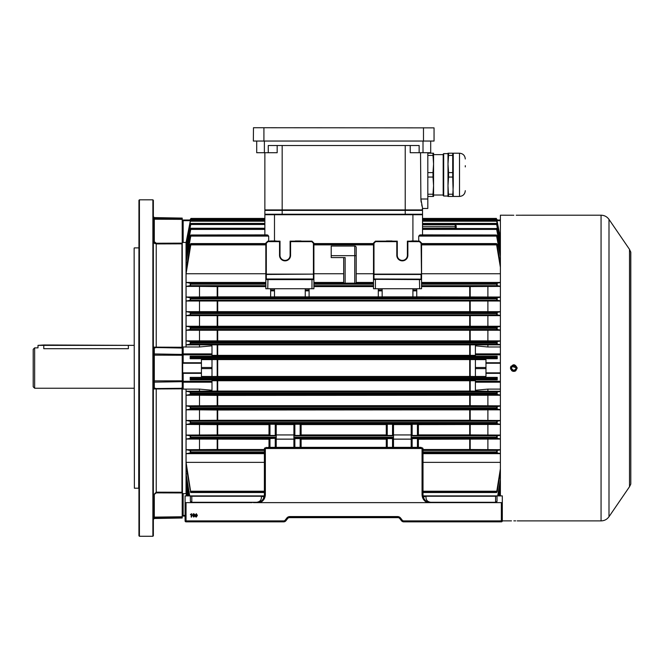 <?xml version="1.0" encoding="UTF-8"?>
<svg xmlns="http://www.w3.org/2000/svg" width="664" height="664" viewBox="0 0 664 664"><rect width="100%" height="100%" fill="white"/><g stroke="black" fill="none" stroke-linecap="round" stroke-linejoin="round"><path stroke-width="1" d="M34.644 388.232L33.2 386.797L33.2 349.305L34.644 347.861L34.644 388.232L134.136 388.232M43.774 348.7C36.329 347.787 36.329 347.787 43.774 348.7L128.368 348.7C135.813 347.787 135.813 347.787 128.368 348.7L128.368 345.363L43.774 345.363L43.774 348.7M134.377 488.214L134.136 248.128L134.377 488.214L138.701 488.214L138.942 247.647M152.878 199.822L153.359 200.304L153.359 535.798L152.878 536.271L152.878 199.822L139.423 199.822L139.423 536.271L152.878 536.271M139.423 536.271L138.942 535.798L138.942 200.304L139.423 199.822M181.961 347.264L181.397 348.019L156.231 347.546L154.305 348.06A0.963 0.93 0 0 1 153.359 347.131L181.961 347.264L181.961 243.846L156.248 243.929L153.359 240.949L156.231 243.232L181.397 243.148L182.202 244.003M154.305 348.06L154.305 353.945L182.202 354.418L182.202 347.811L181.397 348.019M182.202 492.099L181.397 492.945L156.231 492.871L153.359 495.153L156.248 492.173L181.961 492.248L181.961 388.83L153.359 388.971A0.963 0.93 0 0 1 154.305 388.042L156.231 388.548L182.202 388.291M181.397 388.075L181.961 388.83M181.961 492.248L181.397 492.945M181.397 243.148L181.961 243.846M153.409 241.488L153.575 242.061M153.832 242.576L154.181 243.032M154.621 243.406L155.119 243.696M182.202 218.63L154.305 218.149L154.305 217.601L182.202 218.082L182.442 347.338L183.164 346.981L183.164 353.895A0.963 0.913 180 0 0 182.202 354.817L183.164 354.817L183.164 362.76L201.424 362.76L201.424 376.463L211.999 376.463L211.999 359.639L201.424 359.639L201.424 362.76M182.202 354.418L182.442 493.726L183.164 493.667L183.164 515.422L182.202 515.123L182.202 493.584L182.202 518.011L154.305 518.501L153.359 519.456M186.044 502.631L186.044 520.891L283.652 520.891A1.926 1.926 0 0 0 285.163 520.153L286.798 518.053A3.843 3.843 0 0 1 289.836 516.567L397.562 516.567A3.843 3.843 0 0 1 400.599 518.053L402.235 520.153A1.926 1.926 0 0 0 403.745 520.891L501.353 520.891L501.353 502.631L502.316 502.631L502.316 520.891A0.963 0.963 0 0 1 501.353 521.854L403.745 521.854A2.88 2.88 0 0 1 401.471 520.742L399.836 518.642A2.88 2.88 0 0 0 397.562 517.53L289.836 517.53A2.88 2.88 0 0 0 287.562 518.642L285.927 520.742A2.88 2.88 0 0 1 283.652 521.854L186.044 521.854A0.963 0.963 0 0 1 185.082 520.891L185.082 502.631L252.187 502.631M193.805 513.712L194.768 514.567L193.407 514.202L193.008 515.305L193.822 514.866L194.809 515.953L193.755 517.09L192.585 515.488L192.95 514.094L193.805 513.712M501.353 502.631L253.341 502.631M191.597 513.712L191.597 517.048L191.174 517.048L191.174 514.451L190.402 514.55L191.597 513.712M195.556 516.775L195.233 515.405L196.303 513.712L197.374 515.405L196.303 517.09L195.556 516.775M477.541 502.631L454.027 502.631M435.244 502.631L434.048 502.631M233.338 502.631L209.89 502.631M423.009 478.395L423.009 456.965M256.86 502.631L256.702 502.631C261.342 502.142 263.898 499.577 264.388 494.937L264.388 448.798A0.963 0.963 0 0 1 265.351 447.835L422.047 447.835L423.009 448.798L423.009 494.937C423.491 499.577 426.056 502.142 430.695 502.631L430.538 502.631M423.068 495.9L502.316 495.9L502.316 502.631M263.865 497.734C264.272 497.178 263.434 496.68 261.35 496.249L191.813 496.249L191.813 502.631L190.369 501.187L190.369 495.9L185.082 495.9L185.082 502.631M190.369 495.9L264.33 495.9M495.626 502.631A1.444 1.444 0 0 1 495.585 502.631L497.029 501.187L497.029 495.9M426.047 495.9L426.047 496.249C425.682 499.735 427.226 501.752 430.695 502.283L495.585 502.283L495.585 496.249L426.047 496.249C423.964 496.68 423.126 497.178 423.532 497.734M261.35 495.9L261.35 496.249C261.716 499.735 260.172 501.752 256.702 502.283L257.358 502.598M427.342 502.631C423.989 501.021 422.229 498.365 422.047 494.655L423.009 494.937M422.047 494.655L422.047 448.515L423.009 448.798A0.963 0.963 0 0 0 422.047 447.835A0.963 0.963 0 0 1 423.009 448.798M264.388 494.937L265.351 494.655C265.168 498.365 263.409 501.021 260.056 502.631M422.047 447.835L422.047 448.515L265.351 448.515L265.351 447.835A0.963 0.963 0 0 0 264.388 448.798L265.351 448.515L265.351 494.655M397.562 516.567L397.562 517.53A2.88 2.88 0 0 1 399.836 518.642A2.88 2.88 0 0 0 397.562 517.53A2.88 2.88 0 0 1 399.836 518.642A2.88 2.88 0 0 0 398.4 517.654L288.998 517.654A2.88 2.88 0 0 0 287.562 518.642A2.88 2.88 0 0 1 289.836 517.53L289.836 516.567M193.705 515.256L193.008 515.945L193.722 516.708L194.378 515.961L193.705 515.256M195.855 514.326L196.303 516.708L196.942 515.405L196.295 514.102L195.855 514.326M285.163 520.153L285.927 520.742A2.88 2.88 0 0 1 283.652 521.854A2.88 2.88 0 0 0 285.927 520.742A2.88 2.88 0 0 1 283.652 521.854A2.88 2.88 0 0 0 285.927 520.742A2.88 2.88 0 0 1 283.652 521.854L283.652 520.891L270.638 520.891L283.652 520.891M403.745 520.891L416.76 520.891L403.745 520.891L403.745 521.854A2.88 2.88 0 0 1 401.471 520.742A2.88 2.88 0 0 0 403.745 521.854A2.88 2.88 0 0 1 401.471 520.742L402.235 520.153M511.496 520.875L496.033 520.891M513.845 520.858C509.504 520.9 509.504 520.9 513.845 520.858C518.186 520.9 518.186 520.9 513.845 520.858L514.492 520.858M513.845 215.236C509.504 215.202 509.504 215.202 513.845 215.236C518.186 215.202 518.186 215.202 513.845 215.236L513.206 215.236M500.39 495.9L500.39 215.202L512.591 215.236M510.55 368.711L510.74 369.342M511.463 370.421L511.977 370.844M512.558 371.159L513.189 371.35M513.845 371.417L515.131 371.159M515.712 370.844L517.214 368.047C514.974 372.388 512.724 372.388 510.483 368.047C512.724 363.706 514.965 363.706 517.214 368.047L511.048 366.179L510.74 366.76M516.202 215.219L601.061 215.202C604.398 215.294 607.037 216.688 608.996 219.386L608.996 516.708L629.514 486.72L629.514 249.382L630.8 252.287L630.8 483.807L630.734 251.863M510.55 367.391L510.483 368.047M515.687 520.866L515.106 520.866M38.006 345.363L134.136 345.363L43.774 344.981L38.006 345.363L38.006 347.861L34.644 347.861M512.965 365.914L513.845 365.739C510.873 367.275 510.873 368.819 513.845 370.354C516.824 368.819 516.824 367.283 513.845 365.739L514.202 365.773M512.218 369.674L511.587 368.528M514.749 365.922L515.471 366.412M516.094 367.532L515.729 369.383M514.301 370.313L513.845 370.354M397.288 255.333L396.806 255.333A5.528 5.528 0 0 0 402.334 260.861A5.528 5.528 0 0 0 407.862 255.333A5.528 5.528 0 0 1 402.334 260.861A5.528 5.528 0 0 1 396.806 255.333L396.806 241.638L375.616 241.638L373.981 243.281L373.981 274.124L373.5 274.124L373.5 243.082L375.417 241.156L397.288 241.156L397.288 255.333A5.046 5.046 0 0 0 402.334 260.388A5.046 5.046 0 0 0 407.381 255.333L407.381 241.156L419.64 241.156L421.565 243.082L421.565 279.61L421.084 278.988L421.084 274.464L373.981 274.464L373.981 278.988L421.084 279.129A0.481 0.481 0 0 0 421.084 279.129L421.565 279.61L421.565 288.74L419.64 288.74L419.44 279.129M279.536 255.333L280.009 255.333A5.046 5.046 0 0 0 285.063 260.388A5.046 5.046 0 0 0 290.11 255.333L290.11 241.156L311.972 241.156L313.898 243.082L313.898 274.124L313.416 274.124L313.416 243.281L311.773 241.638L290.583 241.638L290.583 255.333A5.528 5.528 0 0 1 285.063 260.861A5.528 5.528 0 0 1 279.536 255.333L279.536 241.638L280.009 241.156L280.009 255.333L280.009 241.156L267.758 241.156L265.832 243.082L265.832 279.61L265.832 274.124L313.416 274.124L266.314 274.464L266.314 278.988L313.416 278.988L313.416 274.464L313.898 274.805L313.898 274.124L313.898 279.61L313.416 278.988L267.957 279.129L313.416 279.129L313.898 279.61L313.898 288.74L265.832 288.74L265.832 279.61A0.481 0.481 0 0 1 265.832 279.586M190.228 452.923L190.228 450.449L190.966 451.927L190.618 452.898L186.086 453.661L186.086 462.351L190.8 492.522L264.388 492.522M423.009 492.522L496.597 492.522L500.39 468.792M412.908 240.974L412.908 214.24L422.047 214.24L422.528 214.721L264.87 214.721L265.351 214.24L274.489 214.24L274.489 240.974M275.967 240.974L275.925 240.974A0.963 0.963 0 0 1 276.49 241.156M294.974 241.156A0.963 0.963 0 0 1 295.538 240.974L295.497 240.974M300.867 240.974L300.825 240.974A0.963 0.963 0 0 1 301.39 241.156M386.531 240.974L386.572 240.974A0.963 0.963 0 0 0 386.008 241.156M392.424 241.156A0.963 0.963 0 0 0 391.86 240.974L391.901 240.974M411.431 240.974L411.472 240.974A0.963 0.963 0 0 0 410.908 241.156M264.87 234.89L264.87 214.721L265.351 214.24L264.87 214.721M264.87 218.439L190.958 218.439M190.228 283.171L190.966 283.619L190.228 285.644L190.228 283.171L186.086 282.432L186.086 273.742L190.966 243.738L190.195 244.51L186.086 270.289L186.086 262.305L190.966 234.998L190.211 235.82L186.086 259.74L186.086 253.847L190.966 228.333L190.228 229.196L186.086 251.963L186.086 247.73L190.966 223.453L190.253 224.349L186.086 246.419L186.086 243.613L190.402 221.203L264.87 221.203L264.87 220.29L190.95 220.182L264.87 220.182L190.966 220.199L190.278 221.112L186.044 242.667M382.149 296.866L412.908 296.866M313.898 286.582L373.5 286.582M309.092 296.866L378.306 296.866M421.565 279.586A0.481 0.481 0 0 1 421.565 279.61L373.5 279.328L373.5 288.74L419.64 288.74M313.898 273.742L343.695 273.742M356.194 273.742L373.5 273.742M313.898 282.432L343.695 282.432M356.194 282.432L373.5 282.432M354.75 283.262L354.75 255.665L331.203 255.665L331.203 246.045L354.75 246.045A1.444 1.444 0 0 1 356.194 247.489L356.194 283.171L343.695 283.171L343.695 257.582M268.704 241.156L268.679 236.102L266.779 234.998M270.638 240.974L270.074 241.156A0.963 0.963 0 0 1 270.638 240.974L275.925 240.974M274.489 296.866L305.249 296.866M416.76 296.866L500.39 297.04M421.565 286.582L470.203 286.574L470.203 296.866M190.228 297.779L190.966 298.327L190.228 300.269L190.228 297.779L186.086 297.04L217.194 296.866L217.194 286.574L265.832 286.582M217.194 296.866L270.638 296.866M421.565 273.742L500.39 273.742M421.565 282.432L500.39 282.432M500.39 286.4L470.203 286.574M500.39 286.234L497.203 285.669L496.431 284.167L496.78 283.204L500.39 282.607M500.39 264.338L497.17 244.335L496.431 243.738L500.39 267.301M421.565 243.572L496.597 243.572L421.565 243.738M378.306 288.74L378.306 296.883L382.149 296.883L382.149 288.74M309.092 288.74L309.092 296.883L305.249 296.883L305.249 288.74M274.489 288.74L274.489 296.883L270.638 296.883L270.638 288.74M500.39 300.85L497.187 300.277L496.431 298.875L496.846 297.812L500.39 297.206M412.908 288.74L412.908 296.883L416.76 296.883L416.76 288.74M189.696 495.9L186.086 473.789L187.323 473.789M497.701 495.9L500.39 479.549M188.46 495.9L186.086 482.255L187.09 482.255M498.938 495.9L500.39 487.584M500.39 481.774L497.95 495.9M189.447 495.9L186.086 476.354L186.086 482.255M411.182 439.17L393.495 439.17M393.495 439.111L411.182 439.111L411.182 435.443L418.395 435.443L418.395 424.263L411.182 424.263L411.182 435.443M386.282 439.17L301.116 439.17M393.495 435.443L393.495 424.263L386.282 424.263L386.282 435.443L393.495 435.443L393.495 438.63L386.282 438.63L386.282 447.353L373.981 447.353L421.084 447.353L421.565 447.835L421.084 447.353M293.903 435.443L293.903 424.263L301.116 424.263L301.116 435.443L293.903 435.443L293.903 438.63L301.116 438.63L301.116 447.353L313.416 447.353L313.898 447.835L313.416 447.353L373.5 447.353L373.5 447.835A0.481 0.481 0 0 1 373.5 447.818L373.981 447.353A0.481 0.481 0 0 0 373.957 447.353M301.116 434.937L386.282 434.937M293.903 424.562L276.216 424.562M301.116 424.562L386.282 424.562M393.495 424.562L411.182 424.562M418.395 424.62L500.39 424.445M500.39 420.636L497.17 421.208L496.431 422.52L496.896 423.682L500.39 424.279M186.086 424.445L217.692 424.62L217.692 434.903L186.086 435.078L186.086 424.445L190.502 423.682L190.966 423.068L190.228 421.208L186.086 420.47L186.086 409.837L190.452 409.074L190.966 408.368L190.253 406.6L186.086 405.853L186.086 395.229L190.402 394.466L190.966 393.113L190.278 391.992L186.086 391.237L186.044 389.187M217.692 424.62L269.003 424.62M269.003 424.263L276.216 424.263L276.216 435.443L269.003 435.443L269.003 424.263M266.314 447.353L265.832 447.835L268.439 447.353L267.758 447.835M280.009 447.835L279.536 447.353L268.439 447.353M279.536 447.353L290.583 447.353L290.11 447.835M311.972 447.835L311.3 447.353L290.583 447.353M311.3 447.353L313.416 447.353M393.495 434.937L411.182 434.937L411.182 435.825L497.187 435.825L496.431 437.227L496.846 438.29L500.39 438.887M418.395 447.353L418.395 438.63L417.432 438.605L411.182 438.63L411.182 447.353M411.182 438.63L496.846 438.29M393.495 438.63L393.495 447.353M418.395 439.236L500.39 439.053M500.39 435.244L497.17 435.825L497.17 438.315M500.39 435.078L469.705 434.903L469.705 424.62M418.395 434.903L469.705 434.903M423.009 449.52L469.705 449.52L469.705 439.236M276.216 439.17L293.903 439.17M393.495 438.29L293.903 438.29L293.903 439.111L276.216 439.111L276.216 435.443M269.003 447.353L269.003 438.63L276.216 438.29L190.551 438.29L190.966 437.227L190.228 435.825L186.086 435.078M190.228 450.449L186.086 449.694L186.086 439.053L190.551 438.29M186.086 439.053L269.003 439.236M217.692 434.903L269.003 434.903M217.692 439.236L217.692 449.52L264.388 449.52M423.009 453.661L500.39 453.661M423.009 462.351L500.39 462.351M500.39 471.764L497.203 491.592L496.597 492.522M500.39 449.868L497.17 450.449L496.431 451.927L496.78 452.898L500.39 453.495M500.39 449.694L469.705 449.52M183.164 242.435L182.202 242.518L182.202 220.971L183.164 220.68L183.164 242.435L186.044 242.435L186.044 346.981L183.164 346.981M182.442 347.338L182.202 242.518M190.228 219.701L190.966 218.481L190.311 219.369M186.044 346.907L186.086 344.857L190.228 344.11L190.228 341.611L190.966 342.433L190.228 344.11M190.228 300.269L186.086 301.016L186.086 311.648L190.502 312.42L190.966 313.026L190.228 314.885L186.086 315.632L186.086 326.256L190.452 327.028L190.966 327.726L190.253 329.493L186.086 330.24L186.086 340.873L190.228 341.611M186.086 297.04L186.086 286.4L190.195 285.669L265.832 285.669M201.424 373.334L183.164 373.334L183.164 381.285L182.202 381.285A0.963 0.913 0 0 0 183.164 382.198L183.164 389.112L186.044 389.112L186.044 493.667L183.164 493.667M183.164 389.112L182.442 388.755M182.442 493.726L182.202 388.133M190.228 377.376L190.195 379.874L190.966 378.961L190.228 377.376L190.228 379.874M186.044 493.427L186.592 495.9M187.256 495.9L186.086 489.683L186.733 495.9M188.219 495.9L186.086 484.131L186.086 488.372L187.464 495.9M186.086 473.789L186.086 465.813L190.228 490.074M211.999 354.817L183.164 354.817L183.164 353.895L211.999 353.895L211.999 356.219L190.195 356.219L190.966 357.68L190.161 358.734L211.999 358.734L211.999 359.639M190.195 356.219L190.161 358.734M475.399 359.589L211.999 359.589M497.236 358.734L496.431 357.68L497.203 356.219L497.236 358.734L475.399 358.734L475.399 359.639L485.973 359.639L485.973 362.76L500.39 362.76M500.39 354.817L475.399 354.817L475.399 356.219L497.203 356.219M211.999 355.364L475.399 355.364M186.086 389.112L199.507 389.112L211.999 390.258L211.999 382.198L183.164 382.198L183.164 381.285L211.999 381.285L211.999 379.874L190.195 379.874M211.999 380.738L475.399 380.738M500.39 391.237L487.891 391.237L487.891 389.112L475.399 390.258L475.399 379.874L497.203 379.874L497.17 377.376L496.431 378.414L497.17 379.874M190.161 377.368L211.999 377.368L211.999 376.463M500.39 373.334L485.973 373.334L485.973 376.463L475.399 376.463L475.399 377.368L497.17 377.376M475.399 376.513L469.705 376.463L469.705 359.639M217.692 359.639L217.692 376.463L469.705 376.463M217.692 376.463L211.999 376.513M217.692 380.787L217.692 391.071L186.086 391.237M199.507 391.237L199.507 389.112M211.999 353.895L211.999 345.836L199.507 346.981L186.086 346.981M199.507 346.981L199.507 344.857L186.086 344.857M475.399 354.817L475.399 345.836L487.891 346.981L487.891 344.857L199.507 344.857M487.891 391.237L469.705 391.071L469.705 380.787M500.39 363.241L485.973 363.241L485.973 362.76M485.973 373.334L485.973 372.853L500.39 372.853M485.973 363.241L485.973 372.853M497.236 377.368L497.203 379.874M500.39 238.036L497.12 221.112L496.431 220.199L500.39 238.741M500.39 241.53L497.145 224.349L496.431 223.453L500.39 242.684M500.39 246.867L497.162 229.196L496.431 228.333L500.39 248.519M500.39 254.32L497.187 235.82L496.431 234.998L500.39 256.553M500.39 315.466L497.17 314.885L496.431 313.574L496.896 312.42L500.39 311.814M500.39 330.074L497.145 329.493L496.431 328.282L496.946 327.028L500.39 326.422M500.39 344.691L497.12 344.101L496.431 342.981L496.996 341.636L500.39 341.039M500.39 391.403L497.12 391.992L496.431 393.113L496.996 394.466L500.39 395.063M500.39 406.019L497.145 406.6L496.431 407.82L496.946 409.074L500.39 409.671M500.39 489.227L499.179 495.9M499.934 495.9L500.39 493.418M500.39 494.572L500.141 495.9M496.44 218.439L422.528 218.439M496.448 220.182L422.528 220.199L496.448 220.182M422.528 224.814L455.189 224.814L456.185 225.777L456.234 228.267M496.473 223.419L422.528 223.453L496.473 223.419M455.653 228.267L422.528 228.358M420.619 234.998L418.718 236.102L418.693 241.156M420.271 234.89L496.431 234.998L419.872 234.998M186.086 492.489L186.617 492.489M186.086 488.372L186.85 488.372M186.086 462.351L264.388 462.351M186.086 453.661L264.388 453.661M217.692 449.52L186.086 449.694M199.507 449.694L199.507 439.053M199.507 435.078L199.507 424.445M199.507 420.47L199.507 409.837L217.692 410.012L217.692 420.295L186.086 420.47M186.086 409.837L199.507 409.837M199.507 405.853L199.507 395.229L217.692 395.395L217.692 405.687L186.086 405.853M186.086 395.229L199.507 395.229M186.086 340.873L199.507 340.873L199.507 330.24L186.086 330.24M186.086 326.256L199.507 326.256L199.507 315.632L186.086 315.632M186.086 311.648L199.507 311.648L199.507 301.016L186.086 301.016M199.507 297.04L199.507 286.4L186.086 286.4M186.086 282.432L265.832 282.432M186.086 273.742L265.832 273.742M186.086 262.305L187.323 262.305M186.086 253.847L187.09 253.847M186.086 247.73L186.85 247.73M186.086 243.613L186.617 243.613M217.194 286.574L199.507 286.4M500.39 344.857L487.891 344.857M199.507 340.873L500.39 340.873M500.39 330.24L199.507 330.24M199.507 326.256L500.39 326.256M500.39 315.632L199.507 315.632M190.228 312.395L190.228 314.885L497.162 314.885L497.17 312.395M199.507 311.648L500.39 311.648M500.39 301.016L199.507 301.016M190.8 492.522L190.228 491.758M190.618 244.883L265.832 244.883L265.832 244.111L190.966 244.111M265.832 243.738L190.8 243.572L265.832 243.572M190.402 221.203L190.966 220.29M190.966 223.453L264.87 223.419L190.966 223.453M264.87 228.333L190.892 228.267L264.87 228.267M267.526 234.998L190.966 234.998L267.127 234.89M217.692 395.395L500.39 395.229M217.692 391.071L469.705 391.071M217.692 410.012L500.39 409.837M190.228 409.09L190.228 406.6L497.145 406.6M500.39 405.853L469.705 405.687L469.705 395.395M217.692 405.687L469.705 405.687M190.228 423.707L190.228 421.208L497.162 421.208L497.17 423.707M500.39 420.47L469.705 420.295L469.705 410.012M217.692 420.295L469.705 420.295M487.891 297.04L487.891 286.4M487.891 311.648L487.891 301.016M487.891 326.256L487.891 315.632M487.891 340.873L487.891 330.24M487.891 346.981L500.39 346.981M500.39 389.112L487.891 389.112M487.891 405.853L487.891 395.229M487.891 420.47L487.891 409.837M487.891 435.078L487.891 424.445M487.891 449.694L487.891 439.053M422.528 214.721L422.047 214.24L422.528 214.721L422.528 234.89M416.76 240.974L417.324 241.156A0.963 0.963 0 0 0 416.76 240.974L411.472 240.974M475.399 220.182L500.39 220.008M475.399 220.008L485.973 220.008M475.399 376.463L475.399 359.639M185.082 516.086L183.164 516.086A0.963 0.963 0 0 1 182.202 515.123A0.963 0.963 0 0 0 183.164 516.086L183.164 515.422L185.082 515.422M201.424 363.241L182.683 363.241L182.683 372.853L201.424 372.853M190.468 220.68L183.164 220.68L183.164 220.008A0.963 0.963 0 0 0 182.202 220.971A0.963 0.963 0 0 1 183.164 220.008L201.424 220.008M211.999 381.285L211.999 382.198M183.164 372.853L183.164 373.334L182.202 373.334L182.683 372.853M182.683 363.241L182.202 362.76L183.164 362.76L183.164 363.241M393.495 435.825L293.903 435.825L293.903 434.937L276.216 434.937L276.216 435.825L190.211 435.825M276.216 438.63L276.216 447.353M293.903 438.63L293.903 447.353M407.381 447.835L407.862 447.353M396.806 447.353L397.288 447.835M375.417 447.835L375.616 447.353M419.44 447.353L419.64 447.835M345.139 283.262L345.139 257.582L331.203 257.582L331.203 255.665M354.75 246.045A1.444 1.444 0 0 1 356.194 247.489A1.444 1.444 0 0 0 354.75 246.045L354.75 255.665L356.194 255.665M313.898 274.805L313.898 279.328M265.832 279.328L266.314 279.129A0.481 0.481 0 0 1 266.314 279.129L267.957 279.129L267.758 288.74M311.972 288.74L311.972 279.61L265.832 279.61L266.314 279.129M295.538 240.974L300.825 240.974M279.536 241.638L267.957 241.638L267.758 241.156M267.957 241.638L266.314 243.281L265.832 243.082M290.11 241.156L290.583 241.638M311.972 241.156L311.773 241.638M313.898 243.082L313.416 243.281M311.773 279.129L311.972 279.61L313.898 279.61A0.481 0.481 0 0 0 313.898 279.586M373.5 274.124L373.5 279.61A0.481 0.481 0 0 1 373.5 279.586M421.565 279.328L421.084 243.281L419.44 241.638L407.862 241.638L407.862 255.333L407.381 255.333M373.957 279.129A0.481 0.481 0 0 1 373.981 279.129L373.5 279.61L375.417 279.61L375.417 288.74M391.86 240.974L386.572 240.974M407.381 241.156L407.862 241.638M419.64 241.156L419.44 241.638M396.806 241.638L397.288 241.156M421.565 243.082L421.084 243.281M375.616 241.638L375.417 241.156M373.981 243.281L373.5 243.082M456.185 225.777L456.201 226.706L455.205 226.706L455.189 224.814L456.185 225.777M455.238 228.358L455.205 226.706L422.528 226.706M405.223 214.24L405.223 210.397L422.528 210.397L422.528 214.24L264.87 214.24L264.87 210.397L405.223 210.397L405.223 209.915L422.528 209.915L422.528 208.471L427.815 208.471L427.815 152.72M264.87 214.24L264.87 210.397M421.142 202.122L420.885 199.009L422.462 207.699M422.271 206.952L421.706 204.861M277.17 145.507L277.17 152.72L268.256 152.72L268.256 145.507L419.142 145.507L419.142 152.72L410.227 152.72L410.227 145.507M422.528 208.205L422.047 210.397M420.536 152.72L420.885 199.009L427.815 199.009M264.87 152.72L264.87 209.915L405.223 209.915L405.223 145.507M256.702 141.183L256.702 152.72L256.702 141.183M268.256 152.72L256.702 152.72M430.695 141.183L430.695 152.72L419.142 152.72M422.528 208.471L427.815 208.471M264.87 209.915L265.351 210.397M465.29 166.905L465.29 165.693M452.699 155.426L452.699 172.598L448.565 172.598L447.993 164.016L448.565 155.426L452.699 155.426L452.699 153.201L447.993 153.201L447.993 185.646L448.565 177.056L452.699 177.056L453.28 196.444L459.521 196.444C463.032 196.104 464.949 194.187 465.29 190.676M459.521 196.444L459.521 153.21L453.271 153.201L453.28 185.638L452.699 196.461L447.993 196.461L447.993 185.646L448.565 196.461M443.685 196.021L443.187 195.523L443.187 154.139L443.685 153.633L443.685 196.021L447.993 196.021M427.815 196.461L433.567 196.461L433.567 153.201L427.815 153.201M427.815 177.056L432.994 177.056L433.567 185.646L432.994 194.228L427.815 194.228M432.994 196.461L432.994 194.228M427.815 155.426L432.994 155.426L433.567 164.016L432.994 172.598L427.815 172.598M432.994 177.056L432.994 172.598M432.994 155.426L432.994 153.201M448.565 153.201L448.565 155.426M448.565 172.598L448.565 177.056M452.699 172.598L452.699 177.056M452.699 194.228L448.565 194.228M253.482 127.729L253.341 141.042L434.057 141.042L434.057 127.87L253.482 127.729L434.057 127.87M434.057 141.042L253.341 141.042M156.231 243.232L156.231 347.546M156.231 388.548L156.231 492.871M153.359 217.186A0.963 0.954 -0 0 0 154.305 218.149L154.305 219.22L182.202 219.344M153.359 218.971L154.305 219.22L154.305 241.19M153.359 353.016A0.963 0.93 -0 0 0 154.305 353.945L154.305 380.879L182.202 380.837M153.359 380.962L154.305 380.879L154.305 382.149L182.202 381.684M153.359 355.14L182.202 355.265M153.359 383.078A0.963 0.93 0 0 1 154.305 382.149L154.305 388.042M154.305 494.904L154.305 517.953L182.202 517.464M153.359 518.908A0.963 0.954 0 0 1 154.305 517.953L154.305 518.501M153.359 517.131L182.202 516.758M190.369 501.013A1.444 1.27 0 0 0 191.813 502.283L256.702 502.283M477.831 520.891L474.984 520.891M423.964 520.891L417.722 520.891M430.04 502.598L430.695 502.283M495.585 502.631L495.585 502.283A1.444 1.27 0 0 0 497.029 501.013M191.813 495.9L191.813 496.249A1.444 1.27 0 0 1 190.825 495.9M496.572 495.9A1.444 1.27 0 0 1 495.585 496.249L495.585 495.9M185.082 520.891L186.044 520.891L186.044 521.854M286.798 518.053L287.562 518.642A2.88 2.88 0 0 1 288.998 517.654L398.392 517.654A2.88 2.88 0 0 1 399.836 518.642L400.599 518.053M501.353 521.854L501.353 520.891M517.214 520.891L601.061 520.891L601.061 215.202M190.966 492.356L264.388 492.356M423.009 492.356L496.431 492.356M313.898 285.669L373.5 285.669M355.647 283.204L373.5 283.204M313.898 283.204L344.251 283.204M313.898 284.167L373.5 284.167M313.898 283.619L373.5 283.619M313.898 244.883L373.5 244.883M313.898 244.111L373.5 244.111M313.898 243.738L373.5 243.738M266.314 243.281L266.314 274.464L265.832 274.805M469.705 296.866L469.705 286.582M217.692 286.582L217.692 296.866M421.565 285.669L497.203 285.669M421.565 283.204L496.78 283.204M421.565 284.167L496.431 284.167M421.565 283.619L496.431 283.619M421.565 244.883L496.78 244.883M421.565 244.111L496.431 244.111M190.551 297.812L496.846 297.812M190.502 423.682L496.896 423.682M293.903 437.775L393.495 437.775M411.182 437.775L496.431 437.775M293.903 437.227L393.495 437.227M411.182 437.227L496.431 437.227M190.966 437.775L276.216 437.775M190.966 437.227L276.216 437.227M423.009 491.219L496.78 491.219M423.009 491.982L496.431 491.982M423.009 452.898L496.78 452.898M423.009 450.433L497.203 450.433M423.009 452.474L496.431 452.474M423.009 451.927L496.431 451.927M497.145 329.493L190.253 329.493L190.228 327.003M190.228 246.02L190.228 244.335M190.228 237.065L190.228 235.753M190.228 230.217L190.228 229.238M190.228 225.187L190.228 224.49M190.228 221.776L190.228 221.344M190.36 219.411L264.87 219.411M190.228 438.315L190.228 435.825M190.228 394.482L190.228 391.984M190.228 358.726L190.228 356.228M190.311 358.709L497.087 358.709M190.36 356.244L497.037 356.244M190.36 379.858L497.037 379.858M190.311 377.384L497.087 377.384M217.194 391.071L217.194 380.787M217.194 376.463L217.194 359.639M217.194 355.315L217.194 345.023M422.528 219.411L497.037 219.411M470.203 380.787L470.203 391.071M470.203 345.023L470.203 355.315M497.17 358.726L497.17 356.228M497.17 221.776L497.17 221.344M497.17 225.187L497.17 224.49M497.17 230.217L497.17 229.238M497.17 237.065L497.17 235.753M497.17 246.02L497.17 244.335M497.17 285.644L497.17 283.171M497.17 300.269L497.17 297.779M497.17 329.502L497.17 327.003M497.17 344.11L497.17 341.611M470.203 359.639L470.203 376.463M497.17 394.482L497.17 391.984M497.17 409.09L497.17 406.6M497.17 452.923L497.17 450.449M497.17 491.758L497.17 490.074M422.528 218.481L496.431 218.481M422.528 221.203L496.996 221.203M422.528 220.29L496.431 220.29M422.528 224.507L496.946 224.507M422.528 223.61L496.431 223.61M422.528 229.412L496.896 229.412M422.528 228.549L496.431 228.549M418.718 236.102L496.846 236.102M419.316 235.28L496.431 235.28M190.966 357.68L496.431 357.68M190.966 357.132L496.431 357.132M190.618 283.204L265.832 283.204M190.966 284.167L265.832 284.167M190.966 283.619L265.832 283.619M190.278 344.101L497.12 344.101M190.402 341.636L496.996 341.636M190.966 342.981L496.431 342.981M190.966 342.433L496.431 342.433M190.452 327.028L496.946 327.028M190.966 328.282L496.431 328.282M190.966 327.726L496.431 327.726M190.502 312.42L496.896 312.42M190.966 313.574L496.431 313.574M190.966 313.026L496.431 313.026M190.211 300.277L497.187 300.277M190.966 298.875L496.431 298.875M190.966 298.327L496.431 298.327M289.147 517.613L398.251 517.613M190.618 491.219L264.388 491.219M190.966 491.982L264.388 491.982M190.966 218.481L264.87 218.481M190.452 224.507L264.87 224.507M190.966 223.61L264.87 223.61M190.502 229.412L264.87 229.412M190.966 228.549L264.87 228.549M190.551 236.102L268.679 236.102M190.966 235.28L268.082 235.28M190.966 378.961L496.431 378.961M190.966 378.414L496.431 378.414M190.618 452.898L264.388 452.898M190.195 450.433L264.388 450.433M190.966 452.474L264.388 452.474M190.966 451.927L264.388 451.927M190.402 394.466L496.996 394.466M190.278 391.992L497.12 391.992M190.966 393.669L496.431 393.669M190.966 393.113L496.431 393.113M190.452 409.074L496.946 409.074M190.966 408.368L496.431 408.368M190.966 407.82L496.431 407.82M190.966 423.068L496.431 423.068M190.966 422.52L496.431 422.52M470.203 439.228L470.203 449.52M470.203 424.62L470.203 434.912M217.194 449.52L217.194 439.228M217.194 434.912L217.194 424.62M470.203 410.003L470.203 420.295M217.194 420.295L217.194 410.003M470.203 395.395L470.203 405.687M217.194 405.687L217.194 395.395M470.203 301.19L470.203 311.482M469.705 311.474L469.705 301.19M217.692 301.19L217.692 311.474M217.194 311.482L217.194 301.19M470.203 315.798L470.203 326.09M469.705 326.09L469.705 315.798M217.692 315.798L217.692 326.09M217.194 326.09L217.194 315.798M470.203 330.415L470.203 340.698M469.705 340.698L469.705 330.415M217.692 330.415L217.692 340.698M217.194 340.698L217.194 330.415M469.705 355.315L469.705 345.023M217.692 345.023L217.692 355.315M475.399 381.285L500.39 381.285M475.399 353.895L500.39 353.895M500.39 382.198L475.399 382.198M500.39 220.68L496.929 220.68M475.399 367.499L485.973 367.499M475.399 368.603L485.973 368.603M211.999 368.603L201.424 368.603M211.999 367.499L201.424 367.499M275.253 438.605L275.253 447.353M269.966 438.605L269.966 447.353M275.253 424.23L275.253 435.476M269.966 424.23L269.966 435.476M300.153 438.605L300.153 447.353M294.866 438.605L294.866 447.353M300.153 424.23L300.153 435.476M294.866 424.23L294.866 435.476M417.432 438.605L417.432 447.353M412.145 438.605L412.145 447.353M417.432 424.23L417.432 435.476M412.145 424.23L412.145 435.476M392.532 438.605L392.532 447.353M387.245 438.605L387.245 447.353M392.532 424.23L392.532 435.476M387.245 424.23L387.245 435.476M274.489 289.944L270.638 289.944M274.489 290.865L270.638 290.865M309.092 289.944L305.249 289.944M309.092 290.865L305.249 290.865M412.908 289.944L416.76 289.944M412.908 290.865L416.76 290.865M378.306 289.944L382.149 289.944M378.306 290.865L382.149 290.865M290.11 255.333L290.583 255.333M373.5 274.805L373.981 274.124L421.084 274.124L421.565 274.805M282.175 214.24L282.175 145.507M264.388 141.183L264.388 152.72M423.009 141.183L423.009 152.72M263.915 127.729L263.915 141.183M423.483 127.729L423.483 141.183M138.701 247.888L134.377 247.888M154.305 217.601L153.359 216.638M629.514 249.382L608.996 219.386M629.514 486.72L630.734 484.239M601.061 520.891C604.398 520.808 607.037 519.414 608.996 516.708M313.898 243.572L373.5 243.572M459.521 153.21C463.032 153.55 464.949 155.476 465.29 158.978M433.567 195.017L443.187 195.017M433.567 154.637L443.187 154.637M443.685 153.633L447.993 153.633"/></g></svg>
